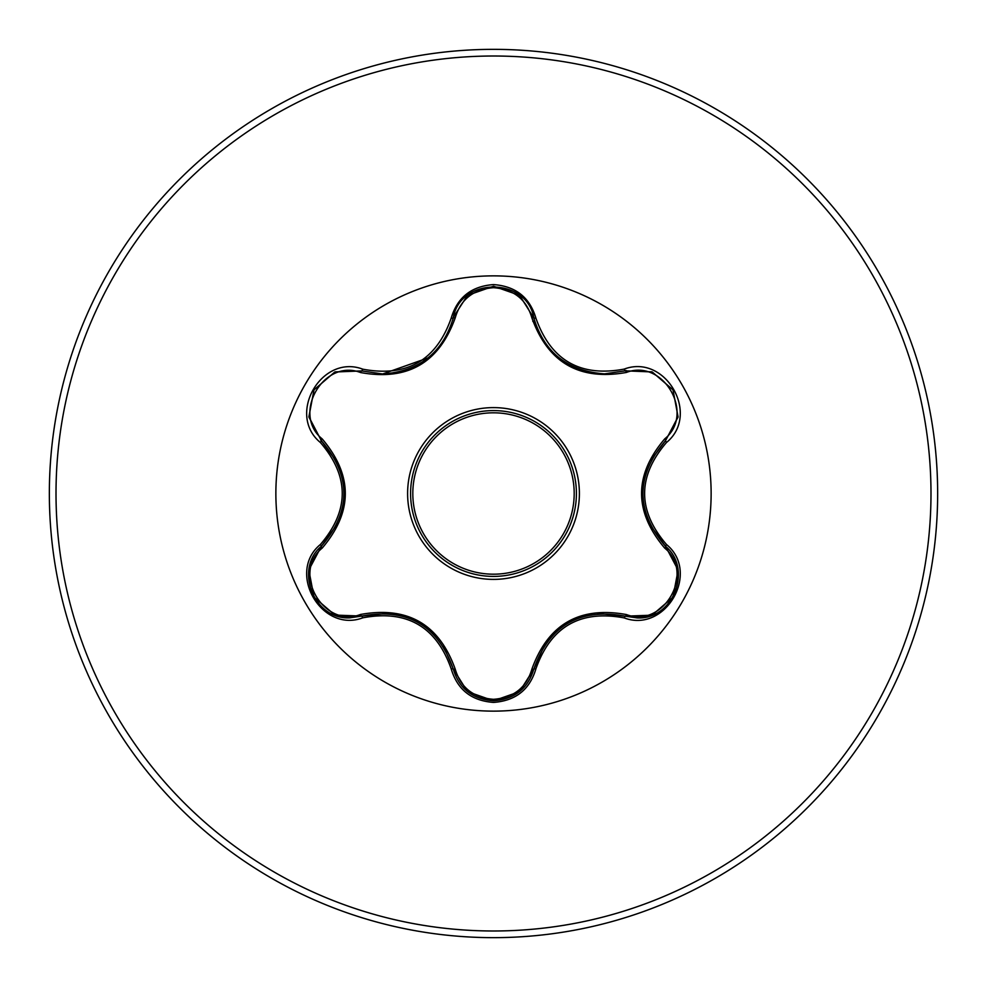 <?xml version="1.0" encoding="UTF-8"?>
<svg xmlns="http://www.w3.org/2000/svg" width="987" height="987" viewBox="0 0 987 987"><rect width="100%" height="100%" fill="white"/><g stroke="black" fill="none" stroke-linecap="round" stroke-linejoin="round"><path stroke-width="1.48" d="M493.5 410.592A82.908 82.908 0 0 1 576.408 493.5A82.908 82.908 0 0 1 493.5 576.408A82.908 82.908 0 0 1 410.592 493.5A82.908 82.908 0 0 1 493.5 410.592A82.908 82.908 0 0 0 410.592 493.5A82.908 82.908 0 0 0 493.5 576.408M360.576 372.543C323.613 358.269 291.412 414.096 322.206 438.919C353.001 475.376 353.001 511.772 322.206 548.081C291.399 573.003 323.699 628.756 360.576 614.457C407.619 605.981 439.166 624.191 455.204 669.087C460.658 687.655 473.415 697.735 493.5 699.314C513.61 697.772 526.404 687.717 531.882 669.137C548.056 624.24 579.566 606.043 626.412 614.556C663.4 628.781 695.539 572.929 664.72 548.13C633.851 511.636 633.851 475.216 664.72 438.87C695.551 413.985 663.313 358.195 626.412 372.444C579.443 380.883 547.933 362.685 531.882 317.863C526.404 299.283 513.61 289.228 493.5 287.686C473.415 289.265 460.645 299.345 455.204 317.913C439.03 362.883 407.483 381.093 360.576 372.543A2.221 0.691 106.7 0 1 361.785 370.927L382.611 373.974L361.785 370.927L334.827 372L314.002 389.865L308.894 416.835L321.404 440.77C351.397 475.907 351.397 511.056 321.404 546.23C293.916 568.845 313.804 620.046 349.879 617.825L361.785 616.073C407.261 607.634 437.734 625.227 453.206 668.865C459.066 688.605 472.514 699.24 493.549 700.77C514.548 699.252 527.996 688.63 533.881 668.902C549.315 625.363 579.764 607.795 625.215 616.172L637.084 617.899C673.134 620.144 693.059 568.907 665.509 546.28L666.139 546.884L665.509 546.28C635.468 511.118 635.468 475.919 665.509 440.72L678.057 416.835L672.998 389.865L652.197 371.951L625.215 370.828L604.451 373.863C567.932 371.346 544.417 352.766 533.881 318.098C544.133 352.507 567.661 371.1 604.451 373.863L625.215 370.828L624.166 369.101C665.509 353.457 700.708 414.626 666.484 442.497C637.343 476.511 637.343 510.526 666.484 544.503C700.733 572.46 665.435 633.555 624.166 617.899C580.183 609.719 550.771 626.696 535.904 668.853C529.723 689.654 515.584 700.832 493.5 702.411C471.428 700.795 457.326 689.592 451.182 668.816C436.291 626.56 406.841 609.559 362.834 617.813C321.503 633.494 286.242 572.374 320.43 544.454C349.509 510.464 349.509 476.499 320.43 442.546C286.218 414.552 321.589 353.494 362.834 369.187C406.866 377.416 436.316 360.415 451.182 318.184C457.326 297.408 471.441 286.205 493.5 284.589C515.596 286.168 529.735 297.346 535.904 318.147C550.795 360.317 580.22 377.305 624.166 369.101M544.775 644.425L533.683 669.667L519.68 691.492M493.5 711.133A217.633 217.633 0 0 1 275.866 493.5A217.633 217.633 0 0 1 493.5 275.866A217.633 217.633 0 0 1 711.133 493.5A217.633 217.633 0 0 1 493.5 711.133M493.5 937.65A444.15 444.15 0 0 0 937.65 493.5A444.15 444.15 0 0 0 493.5 49.35A444.15 444.15 0 0 0 49.35 493.5A444.15 444.15 0 0 0 493.5 937.65A444.15 444.15 0 0 1 49.35 493.5A444.15 444.15 0 0 1 493.5 49.35M453.452 669.84L455.5 670.235M534.868 321.824A176.599 176.599 0 0 0 532.795 321.33A176.599 176.599 0 0 1 534.868 321.824M531.882 317.863A2.221 0.691 166.6 0 1 533.881 318.098C527.132 276.73 459.967 276.705 453.206 318.135C442.731 352.803 419.204 371.42 382.611 373.974L428.235 357.837M664.72 438.87A2.221 0.691 -133.3 0 1 665.509 440.72L650.741 460.361M649.532 524.171L665.509 546.28L666.484 544.503M624.166 617.899L625.215 616.172L597.604 613.458M493.525 700.77L467.641 691.677L493.5 700.77L519.396 691.727M451.182 668.816L453.206 668.865L443.582 646.251M388.927 613.297L361.785 616.073A2.221 0.691 73.3 0 1 360.576 614.457M320.43 544.454L321.404 546.23L337.554 523.678M337.147 462.447L321.404 440.77A2.221 0.691 133.4 0 1 322.206 438.919M664.72 548.13A2.221 0.691 133.3 0 0 665.509 546.28L678.02 569.931M651.839 615.185L625.215 616.172A2.221 0.691 106.6 0 0 626.412 614.556M535.904 668.853L533.881 668.902A2.221 0.691 13.4 0 1 531.882 669.137M626.412 372.444A2.221 0.691 73.4 0 0 625.215 370.828L626.202 370.557M467.344 691.443L453.206 668.865A2.221 0.691 166.7 0 0 455.204 669.087M455.204 317.913A2.221 0.691 13.3 0 0 453.206 318.135L451.182 318.184M308.943 569.783L321.404 546.23A2.221 0.691 -133.4 0 0 322.206 548.081M677.995 417.18L665.509 440.72L666.484 442.497M596.37 373.419C563.478 367.608 542.64 349.164 533.881 318.098L535.904 318.147M362.834 617.813L361.785 616.073L335.049 615.074M335.161 371.877L361.785 370.927L362.834 369.187M320.43 442.546L321.404 440.77L320.676 440.054M493.5 579.394A85.894 85.894 0 0 1 407.606 493.5A85.894 85.894 0 0 1 493.5 407.606A85.894 85.894 0 0 1 579.394 493.5A85.894 85.894 0 0 1 493.5 579.394M493.5 574.187A80.687 80.687 0 0 0 574.187 493.5A80.687 80.687 0 0 0 493.5 412.813A80.687 80.687 0 0 0 412.813 493.5A80.687 80.687 0 0 0 493.5 574.187M493.5 930.988A437.488 437.488 0 0 0 930.988 493.5A437.488 437.488 0 0 0 493.5 56.012A437.488 437.488 0 0 0 56.012 493.5A437.488 437.488 0 0 0 493.5 930.988M642.734 493.475L642.747 492.081M568.204 622.846L569.511 622.106M418.907 622.748L420.104 623.463M467.431 295.483L453.452 317.135M423.361 361.439L418.821 364.289M344.142 493.525L344.118 495.018M678.057 570.227L672.974 597.172L652.197 615.049M652.222 371.963L672.998 389.865L678.057 416.81M625.215 370.828L651.951 371.852M533.881 668.902L519.618 691.542M519.717 295.532L533.881 318.098L534.436 320.294M467.665 295.298L493.549 286.23L519.421 295.298M334.778 614.975L313.977 597.098L308.894 570.153M453.206 318.135L452.688 320.195M308.882 416.81L314.002 389.865L334.803 372.013M321.404 440.77L308.931 417.106"/></g></svg>
